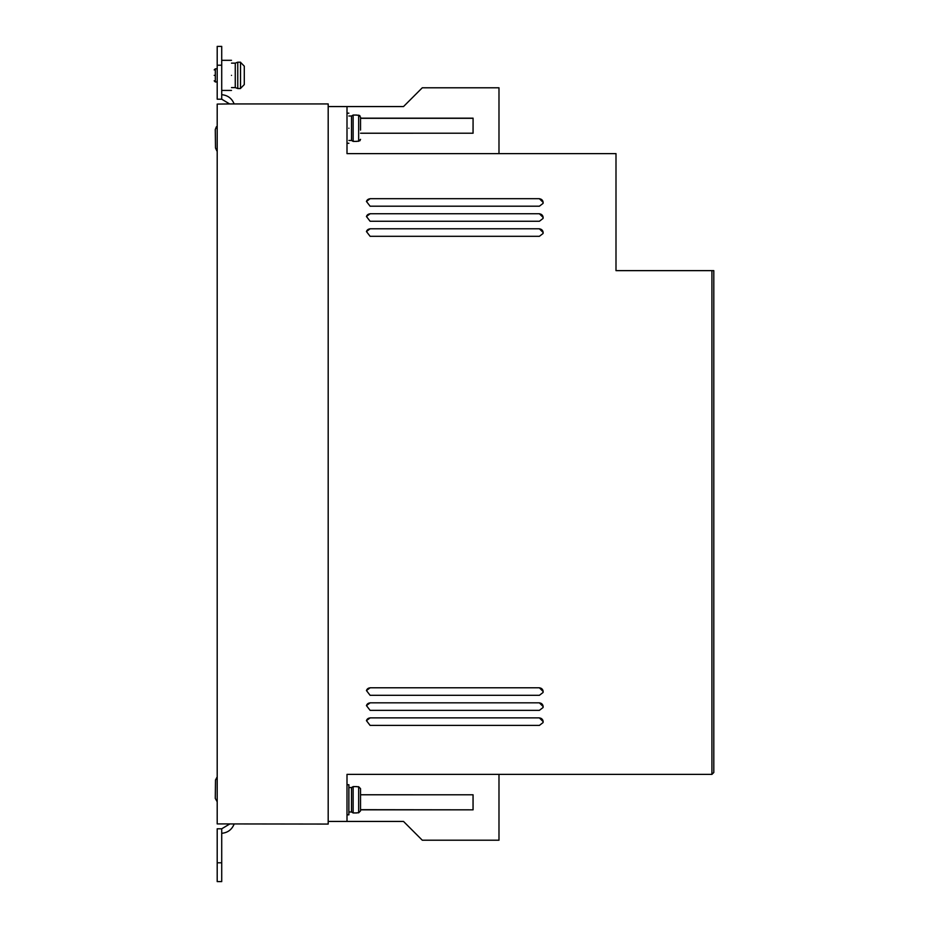 <?xml version="1.0" encoding="UTF-8"?>
<svg xmlns="http://www.w3.org/2000/svg" width="928" height="928" viewBox="0 0 928 928"><rect width="100%" height="100%" fill="white"/><g stroke="black" fill="none" stroke-linecap="round" stroke-linejoin="round"><path stroke-width="1.39" d="M348.882 812L351.515 812L351.515 787.547L353.139 786.608L353.139 812.94L356.781 812.94M348.882 140.453L351.515 140.453L351.515 116L353.139 115.06L353.139 141.392L356.781 141.392M214.194 75.365C214.194 68.892 214.194 68.892 214.194 75.365C214.194 68.892 214.194 68.892 214.194 75.365C214.194 81.85 214.194 81.85 214.194 75.365C214.194 81.85 214.194 81.85 214.194 75.365M231.501 87.592L235.26 87.592L235.26 63.139L237.754 62.199L237.754 88.531L240.526 88.531M356.781 141.265L358.66 141.265L360.54 139.351L359.913 140.778M244.284 84.587L244.284 66.155L240.526 62.338L240.526 88.404L244.284 84.587L244.284 77.244M347.002 814.819L348.882 814.819L348.882 784.728L347.002 784.728M348.882 128.226C348.882 147.645 348.882 147.645 348.882 128.226C348.882 108.82 348.882 108.82 348.882 128.226M231.501 75.365C231.501 94.784 231.501 94.784 231.501 75.365C231.501 55.958 231.501 55.958 231.501 75.365M356.781 812.8L358.66 812.8L358.66 786.735L360.54 788.649L360.54 810.898L358.66 812.8M498.986 774.381L498.986 840.211L422.286 840.211L403.506 821.431L328.187 821.431M229.622 103.936L217.198 104.087L217.198 823.913L328.187 824.064L328.187 103.936L229.622 103.936L221.722 99.203L221.722 46.4L217.198 46.4L217.198 65.215L221.722 65.215M498.986 153.619L498.986 87.789L422.286 87.789L403.506 106.569L328.187 106.569M347.002 821.431L347.002 774.381L711.927 774.381L713.806 772.502L713.806 270.64L615.995 270.64L615.995 153.619L347.002 153.619L347.002 106.569M539.388 725.406L543.019 722.61L543.158 721.636L539.388 717.878L370.098 717.878L366.456 720.662L370.098 725.406L539.388 725.406M539.388 695.304L543.019 692.52L543.158 691.546L539.388 687.776L370.098 687.776L366.456 690.571L370.098 695.304L539.388 695.304M539.4 236.304L543.031 233.52L543.158 232.545L539.4 228.775L370.098 228.775L366.467 231.571L370.098 236.304L539.4 236.304M539.4 221.258L543.031 218.463L543.158 217.488L539.4 213.73L370.098 213.73L366.467 216.514L370.098 221.258L539.4 221.258M539.4 206.202L543.031 203.418L543.158 202.443L539.4 198.685L370.098 198.685L366.467 201.469L370.098 206.202L539.4 206.202M711.927 270.64L711.927 774.381M539.388 710.349L543.019 707.565L543.158 706.591L539.388 702.832L370.098 702.832L366.456 705.616L370.098 710.349L539.388 710.349M360.54 794.774L473.083 794.786L473.083 809.831L360.54 809.831M360.54 133.226L473.083 133.214L473.083 118.169L360.54 118.169M370.098 717.878L539.388 717.878M543.008 722.668A3.758 3.758 15 0 0 539.365 717.994M370.063 717.994A3.758 3.758 15 0 0 366.444 720.72M370.098 687.776L539.388 687.776M543.008 692.578A3.758 3.758 15 0 0 539.365 687.892M370.063 687.892A3.758 3.758 15 0 0 366.444 690.618M370.098 228.775L539.4 228.775M543.008 233.589A3.758 3.758 15 0 0 539.354 228.926M370.063 228.926A3.758 3.758 15 0 0 366.444 231.64M370.098 213.73L539.4 213.73M543.008 218.544A3.758 3.758 15 0 0 539.354 213.881M370.063 213.881A3.758 3.758 15 0 0 366.444 216.595M370.098 198.685L539.4 198.685M543.008 203.499A3.758 3.758 15 0 0 539.354 198.836M370.063 198.836A3.758 3.758 15 0 0 366.444 201.538M370.098 702.832L539.388 702.832M543.008 707.623A3.758 3.758 15 0 0 539.365 702.948M370.063 702.948A3.758 3.758 15 0 0 366.444 705.674M360.54 809.68L473.083 809.831M473.036 809.68L473.036 794.786M234.134 824.064C231.861 829.655 227.72 832.729 221.722 833.309M221.722 94.691C227.72 95.271 231.861 98.345 234.134 103.936M473.083 118.169L473.036 133.214M360.54 118.32L473.036 118.32M229.622 824.064L221.722 828.797L221.722 881.6L217.198 881.6L217.198 828.797L221.722 828.797M221.722 99.203L217.198 99.203L217.198 65.215M356.781 786.735L358.66 786.735M360.54 130.106L360.54 117.102L358.66 115.2L356.781 115.2M358.66 141.265L358.66 115.2L359.913 115.675M360.54 797.894L360.54 788.649M360.54 810.898L360.54 801.653M360.54 126.347L360.54 117.102M216.328 126.869L215.273 129.584L216.549 126.649M217.198 151.16L215.505 148.004L216.862 150.904M215.273 129.584L215.505 148.004M217.198 776.852L215.505 779.996L215.273 798.416L217.198 801.804M215.366 791.085L215.273 798.416L215.366 791.085M244.284 66.155L244.284 73.486M215.412 787.327L215.505 779.996L215.412 787.327M214.194 69.913L215.319 68.788L215.319 81.954L217.198 81.954M221.722 862.785L217.198 862.785M348.882 143.272L347.002 143.272M231.501 90.422L221.722 90.422M348.882 113.181L347.002 113.181M351.515 787.547L348.882 787.547M231.501 60.32L221.722 60.32M351.515 116L348.882 116M351.515 812L353.139 812.94M351.515 140.453L353.139 141.392M356.781 786.608L353.139 786.608M215.319 68.788L217.198 68.788M235.26 63.139L231.501 63.139M356.781 115.06L353.139 115.06M215.319 81.954L214.194 80.829M235.26 87.592L237.754 88.531M240.526 62.199L237.754 62.199"/></g></svg>
